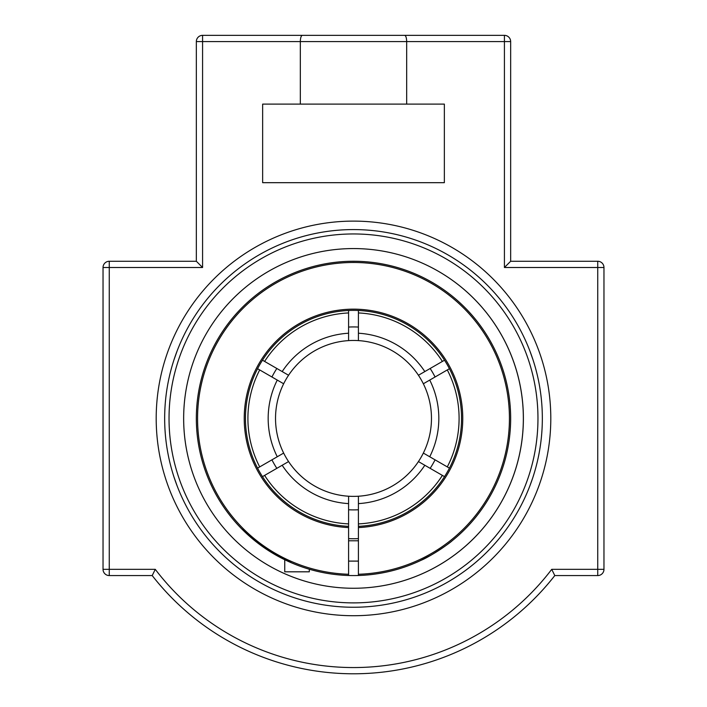 <?xml version="1.0" encoding="UTF-8"?>
<svg xmlns="http://www.w3.org/2000/svg" width="707" height="707" viewBox="0 0 707 707"><rect width="100%" height="100%" fill="white"/><g stroke="black" fill="none" stroke-linecap="round" stroke-linejoin="round"><path stroke-width="1.06" d="M156.194 418.42A197.306 197.306 0 0 1 452.153 247.547A197.306 197.306 0 0 1 452.153 589.284A197.306 197.306 0 0 1 156.194 418.42M353.5 229.581A188.84 188.84 0 0 0 164.66 418.42A188.84 188.84 0 0 0 353.5 607.251A188.84 188.84 0 0 0 542.34 418.42A188.84 188.84 0 0 0 353.5 229.581M353.5 588.259A169.839 169.839 0 0 1 184.677 399.853A169.839 169.839 0 0 1 390.405 252.629A169.839 169.839 0 0 1 353.5 588.259A169.839 169.839 0 0 0 500.591 333.492A169.839 169.839 0 0 0 206.409 333.492A169.839 169.839 0 0 0 353.5 588.259M529.932 485.727L532.663 478.082M173.913 476.792L177.068 485.727M533.087 360.049L529.932 351.105M177.068 351.105L173.913 360.049M103.036 267.502L202.582 267.502L196.343 261.263L196.343 41.589A6.239 6.239 0 0 1 202.582 35.35A6.239 6.239 0 0 0 196.343 41.589L196.343 261.263L109.267 261.263A6.239 6.239 0 0 0 103.036 267.502L103.036 569.338A6.239 6.239 0 0 0 109.267 575.569L152.208 575.569L155.275 569.338L103.036 569.338M510.657 41.589A6.239 6.239 0 0 0 504.418 35.35L202.582 35.35L504.418 35.35L504.418 41.589L510.657 41.589L510.657 261.263L510.657 41.589M302.375 35.35C301.138 35.659 300.457 37.736 300.325 41.589L504.418 41.589L504.418 267.502L510.657 261.263L597.733 261.263L597.733 267.502L603.964 267.502A6.239 6.239 0 0 0 597.733 261.263L572.043 261.263M109.267 261.263L109.267 575.569L152.208 575.569A255.377 255.377 0 0 0 554.792 575.569L597.733 575.569A6.239 6.239 0 0 0 603.964 569.338L603.964 267.502M572.043 575.569L554.792 575.569L551.725 569.338A249.138 249.138 0 0 1 155.275 569.338L152.208 575.569M406.675 104.106L262.642 104.106L262.642 182.68L444.358 182.68L444.358 104.106L406.675 104.106L406.675 41.589C406.543 37.736 405.862 35.659 404.625 35.35M554.792 575.569L551.725 569.338L597.733 569.338L597.733 575.569M300.325 104.106L300.325 41.589L202.582 41.589L202.582 35.35M358.414 538.637A120.323 120.323 0 0 1 348.586 538.637M430.156 468.343A91.486 91.486 0 0 0 435.07 459.842M348.586 509.765A91.486 91.486 0 0 0 358.414 509.765M271.93 459.842A91.486 91.486 0 0 0 276.844 468.343M276.844 368.488A91.486 91.486 0 0 0 271.93 376.999M358.414 327.067A91.486 91.486 0 0 0 348.586 327.067M435.07 376.999A91.486 91.486 0 0 0 430.156 368.488M444.517 476.633L418.429 461.574A77.964 77.964 0 0 1 358.414 496.226L358.414 575.498A157.157 157.157 0 0 0 488.776 338.423A157.157 157.157 0 0 0 218.224 338.423A157.157 157.157 0 0 0 358.414 575.498M449.431 368.7L423.343 383.768A77.964 77.964 0 0 1 423.343 453.072L449.431 468.131M262.483 360.199L288.571 375.258A77.964 77.964 0 0 1 418.429 375.258L444.517 360.199M257.569 468.131L283.657 453.072A77.964 77.964 0 0 1 348.586 340.606L348.586 310.488M358.414 310.488L358.414 340.606M358.414 527.581A109.276 109.276 0 0 0 447.301 362.373A109.276 109.276 0 0 0 259.699 362.373A109.276 109.276 0 0 0 348.586 527.581L348.586 496.226A77.964 77.964 0 0 1 288.571 461.574L262.483 476.633M418.429 375.258A77.964 77.964 0 0 1 423.343 383.768M423.343 453.072A77.964 77.964 0 0 1 418.429 461.574M358.414 496.226A77.964 77.964 0 0 1 283.657 453.072M283.657 383.768L257.569 368.7M442.388 475.404A105.59 105.59 0 0 1 358.414 523.896M447.301 369.929A105.59 105.59 0 0 1 447.301 466.903M259.699 466.903A105.59 105.59 0 0 1 259.699 369.929M358.414 312.945A105.59 105.59 0 0 1 442.388 361.427M264.612 361.427A105.59 105.59 0 0 1 348.586 312.945M348.586 523.896A105.59 105.59 0 0 1 264.612 475.404M348.586 575.498L348.586 574.27A155.929 155.929 0 0 1 219.285 339.042A155.929 155.929 0 0 1 487.715 339.042A155.929 155.929 0 0 1 358.414 574.27M309.304 569.232L309.304 571.813L284.744 571.813L284.744 559.732L256.181 541.809L241.423 528.58M241.555 528.712L262.907 546.829L291.461 562.807M348.586 526.353A108.047 108.047 0 0 1 260.759 362.983A108.047 108.047 0 0 1 446.241 362.983A108.047 108.047 0 0 1 358.414 526.353M348.586 574.27L348.586 527.581M430.687 555.313L420.108 560.757M421.098 560.289C430.156 556.639 448.963 543.833 452.109 540.793M353.5 602.885A184.474 184.474 0 0 1 193.745 326.183A184.474 184.474 0 0 1 513.255 326.183A184.474 184.474 0 0 1 353.5 602.885M196.343 41.589L202.582 41.589L202.582 267.502M603.964 569.338L597.733 569.338L597.733 267.502L504.418 267.502M358.414 503.605A85.335 85.335 0 0 0 424.819 465.268M429.732 456.757A85.335 85.335 0 0 0 429.732 380.074M277.268 380.074A85.335 85.335 0 0 0 277.268 456.757M424.819 371.573A85.335 85.335 0 0 0 358.414 333.227M348.586 333.227A85.335 85.335 0 0 0 282.181 371.573M282.181 465.268A85.335 85.335 0 0 0 348.586 503.605M348.586 561.102L358.414 561.102M348.586 540.784L358.414 540.784"/></g></svg>
